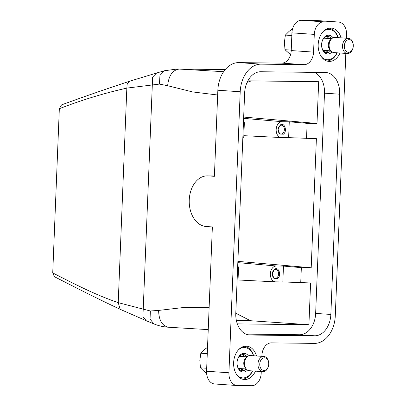 <?xml version="1.0" encoding="UTF-8"?>
<svg xmlns="http://www.w3.org/2000/svg" width="406" height="406" viewBox="0 0 406 406"><rect width="100%" height="100%" fill="white"/><g stroke="black" fill="none" stroke-linecap="round" stroke-linejoin="round"><path stroke-width="0.61" d="M243.453 122.597L244.361 122.612L243.752 137.801L242.844 137.786M237.657 266.828L238.566 266.909L237.657 266.899M238.566 266.909L237.957 282.099L237.048 282.089M235.79 313.33A21.543 15.235 93.9 0 0 249.563 335.001A21.543 15.235 93.9 0 0 250.172 335.026L314.741 335.787A21.543 15.235 93.9 0 0 330.849 314.452L339.695 94.207A21.543 15.235 -86.1 0 0 325.927 72.532A21.543 15.235 -86.1 0 0 325.313 72.507L260.748 71.745A21.543 15.235 -86.1 0 0 244.635 93.086L235.79 313.33M245.929 334.113L299.542 334.747A21.543 15.235 93.9 0 0 315.65 313.407L324.495 93.162L339.695 94.207M247.843 80.86L318.68 81.697L317 123.465L307.134 123.348L289.27 121.79L282.094 121.709L243.62 118.349M317 123.465L243.676 117.07M237.88 261.368L311.204 267.767L316.391 138.654L288.63 137.644L289.27 121.79M306.525 138.537L307.134 123.348M288.63 137.644L281.459 137.558A7.937 5.613 -86.1 0 1 281.307 137.553A7.937 5.613 -86.1 0 1 276.166 129.458A7.937 5.613 -86.1 0 1 282.094 121.709M311.204 267.767L301.338 267.65L283.474 266.087L276.298 266.006L237.825 262.646M237.317 323.881L308.915 324.724L310.595 282.957L282.835 281.942L283.474 266.087M300.729 282.84L301.338 267.65M282.835 281.942L275.664 281.855A7.937 5.613 -86.1 0 1 275.512 281.85A7.937 5.613 -86.1 0 1 270.371 273.756A7.937 5.613 -86.1 0 1 276.298 266.006M261.266 371.536L261.2 373.15A12.672 8.962 -86.1 0 1 251.725 385.7L237.378 385.533A12.672 8.962 -86.1 0 1 237.018 385.517A12.672 8.962 -86.1 0 1 228.918 372.769L240.205 91.766A27.882 19.716 -86.1 0 1 261.053 64.153L304.099 64.661L281.749 63.123L238.703 62.615L261.053 64.153M345.821 53.409L335.285 315.767A27.882 19.716 -86.1 0 1 314.437 343.385L271.391 342.877A12.672 8.962 -86.1 0 0 261.916 355.428L261.875 356.336M346.43 38.21L346.567 34.769A12.672 8.962 -86.1 0 0 338.467 22.02L316.117 20.483A12.672 8.962 -86.1 0 0 315.761 20.467L301.409 20.3L323.76 21.833L338.112 22.005A12.672 8.962 -86.1 0 1 338.467 22.02M281.749 63.123A12.672 8.962 -86.1 0 0 291.224 50.572L313.574 52.105L314.285 34.388A12.672 8.962 -86.1 0 1 323.76 21.833M313.574 52.105A12.672 8.962 -86.1 0 1 304.099 64.661M340.01 53.008A16.727 11.83 -86.1 0 1 328.875 61.392A16.727 11.83 -86.1 0 1 318.182 44.564A16.727 11.83 -86.1 0 1 331.164 28.014A16.727 11.83 -86.1 0 1 341.05 37.839M255.455 371.14A16.727 11.83 -86.1 0 1 244.321 379.519A16.727 11.83 -86.1 0 1 233.628 362.69A16.727 11.83 -86.1 0 1 246.615 346.14A16.727 11.83 -86.1 0 1 256.501 355.966M283.358 134.208C287.742 131.331 284.388 121.612 280.196 125.058L278.11 129.382L279.658 134.021L283.358 134.208M277.562 278.506C281.947 275.628 278.592 265.915 274.4 269.356L272.314 273.68L273.862 278.318L277.562 278.506M238.703 62.615A27.882 19.716 -86.1 0 0 217.855 90.233L214.398 176.305L208.136 175.874A25.345 17.91 -89.3 0 0 207.42 175.844A25.345 17.91 -89.3 0 0 189.226 200.473A25.345 17.91 -89.3 0 0 206.106 226.507L212.363 226.934L206.568 371.231L228.918 372.769M214.409 176.016L207.42 175.844M217.662 94.999L192.52 91.913L167.642 85.712L159.456 84.083L126.839 88.112C104.23 93.157 81.728 100.023 59.332 108.717L52.734 272.918C75.897 284.779 95.623 294.903 118.222 302.653L150.342 310.981L158.619 310.423L183.862 307.479L209.12 307.672M153.864 323.887L150.063 319.111L150.342 310.981M168.982 327.261C162.319 326.216 158.863 320.603 158.619 310.423M146.256 320.73L120.181 309.306C96.907 298.456 76.795 288.158 54.429 276.709L52.734 272.918M120.181 309.306L118.222 302.653L126.839 88.112L127.195 83.702L129.651 81.225C106.017 89.036 83.301 96.922 61.509 104.895L59.332 108.717M223.64 71.7L177.6 68.979L225.274 69.543M290.559 54.719L284.997 49.699L291.239 50.126M206.603 373.261L204.04 371.353L200.447 367.826L206.684 368.257M330.966 50.989A7.602 5.374 93.9 0 1 329.86 41.448A7.602 5.374 -86.1 0 1 331.819 38.606L330.494 39.758A6.085 4.304 93.9 0 0 328.926 42.031A6.085 4.304 93.9 0 0 329.814 49.669L330.966 50.989A7.602 5.374 93.9 0 0 333.971 52.597L347.379 53.516A7.602 5.374 -86.1 0 1 343.268 42.366A7.602 5.374 -86.1 0 1 348.419 38.342A7.602 5.374 -86.1 0 1 353.266 46.299A6.339 4.481 -86.1 0 1 352.657 48.959A6.339 4.481 -86.1 0 1 346.501 51.582A6.339 4.481 -86.1 0 1 344.933 43.021A6.339 4.481 -86.1 0 1 350.195 39.889A6.339 4.481 -86.1 0 1 353.266 46.299A7.602 5.374 -86.1 0 1 352.535 49.491A7.602 5.374 -86.1 0 1 347.379 53.516M246.417 369.12A7.602 5.374 93.9 0 1 245.305 359.574A7.602 5.374 -86.1 0 1 247.264 356.732L245.94 357.884A6.085 4.304 93.9 0 0 244.371 360.163A6.085 4.304 93.9 0 0 245.26 367.795L246.417 369.12A7.602 5.374 93.9 0 0 249.416 370.724L262.824 371.642A7.602 5.374 -86.1 0 1 258.713 360.498A7.602 5.374 -86.1 0 1 263.87 356.473A7.602 5.374 -86.1 0 1 268.711 364.426A6.339 4.481 -86.1 0 1 268.102 367.09A6.339 4.481 -86.1 0 1 261.946 369.709A6.339 4.481 -86.1 0 1 260.383 361.152A6.339 4.481 -86.1 0 1 265.641 358.016A6.339 4.481 -86.1 0 1 268.711 364.426A7.602 5.374 -86.1 0 1 267.98 367.623A7.602 5.374 -86.1 0 1 262.824 371.642M247.264 356.732A7.602 5.374 -86.1 0 1 250.456 355.554L263.87 356.473M331.819 38.606A7.602 5.374 -86.1 0 1 335.011 37.423L348.419 38.342M244.305 356.656A8.11 5.735 93.9 0 0 241.981 354.687M240.905 370.419A8.11 5.735 93.9 0 0 243.468 368.79M328.855 38.524A8.11 5.735 93.9 0 0 326.536 36.56M325.455 52.293A8.11 5.735 93.9 0 0 328.023 50.664M246.985 356.838A8.11 5.735 93.9 0 0 243.341 354.555A8.11 5.735 93.9 0 0 237.063 362.253A8.11 5.735 93.9 0 0 237.54 366.324A8.11 5.735 93.9 0 0 242.23 370.739A8.11 5.735 93.9 0 0 246.153 368.978M331.54 38.712A8.11 5.735 93.9 0 0 327.896 36.428A8.11 5.735 93.9 0 0 321.618 44.127A8.11 5.735 93.9 0 0 322.095 48.197A8.11 5.735 93.9 0 0 326.784 52.613A8.11 5.735 93.9 0 0 330.707 50.846M200.447 367.826L199.833 360.467L200.823 353.21L207.273 353.656M207.527 347.297L204.609 349.429L200.823 353.21M284.997 49.699L284.388 42.336L285.377 35.083L291.828 35.525M292.553 28.862L289.163 31.298L285.377 35.083M248.492 355.93A9.379 6.633 93.9 0 0 239.971 355.199A9.379 6.633 93.9 0 0 237.617 366.963A9.379 6.633 93.9 0 0 247.518 370.084M333.047 37.799A9.379 6.633 93.9 0 0 324.521 37.068A9.379 6.633 93.9 0 0 322.171 48.832A9.379 6.633 93.9 0 0 332.072 51.953M253.491 355.763A15.21 10.754 93.9 0 0 238.687 349.602M236.942 375.012A15.21 10.754 93.9 0 0 252.451 370.932M338.046 37.631A15.21 10.754 93.9 0 0 323.237 31.475M321.496 56.881A15.21 10.754 93.9 0 0 337 52.805M242.22 379.102A16.473 11.647 93.9 0 0 252.573 370.942M253.613 355.768A16.473 11.647 93.9 0 0 253.43 355.179A16.473 11.647 93.9 0 0 244.473 346.267M326.769 60.976A16.473 11.647 93.9 0 0 337.127 52.81M338.168 37.641A16.473 11.647 93.9 0 0 337.985 37.047A16.473 11.647 93.9 0 0 329.027 28.141M272.314 273.685A4.436 3.136 93.9 0 0 275.141 278.318A4.436 3.136 93.9 0 0 276.79 277.8A4.436 3.136 93.9 0 0 278.541 272.918A4.436 3.136 93.9 0 0 275.745 269.467A4.436 3.136 93.9 0 0 274.096 269.99A4.436 3.136 93.9 0 0 272.314 273.674M278.11 129.387A4.436 3.136 93.9 0 0 280.937 134.021A4.436 3.136 93.9 0 0 282.586 133.503A4.436 3.136 93.9 0 0 284.337 128.621A4.436 3.136 93.9 0 0 281.541 125.17A4.436 3.136 93.9 0 0 279.891 125.693A4.436 3.136 93.9 0 0 278.11 129.372M241.052 370.379A16.727 11.83 93.9 0 0 241.737 368.673M325.607 52.252A16.727 11.83 93.9 0 0 326.292 50.542M159.456 84.083L159.954 75.404L164.542 70.72M167.642 85.712C168.708 75.541 172.611 69.984 179.356 69.04L225.239 69.583M237.018 385.517L214.667 383.98A12.672 8.962 -86.1 0 1 206.568 371.231M291.224 50.572L291.934 32.85A12.672 8.962 -86.1 0 1 301.409 20.3M247.092 82.388L251.238 80.901M235.795 313.219L250.431 320.71L236.383 320.542M308.915 324.724L250.431 320.71M314.356 72.38A21.543 15.235 -86.1 0 1 324.495 93.162M244.361 122.612L243.453 122.531M248.954 334.945L250.172 335.026M299.542 334.747L314.741 335.787M315.65 313.407L330.849 314.452M217.855 90.233L240.205 91.766M213.089 175.935L208.136 175.874M177.6 68.979L164.476 70.74L156.609 73.009L152.631 77.115L142.922 316.528L146.201 320.71L153.788 323.856C158.421 325.79 163.364 326.921 168.622 327.246L208.237 329.616M129.651 81.225L156.665 72.994M338.112 22.005L315.761 20.467M314.285 34.388L291.934 32.85M281.307 137.553L243.833 135.68M275.512 281.85L238.038 279.978M247.132 356.849L239.418 356.321M246.3 368.988L238.581 368.455M331.687 38.717L323.968 38.189M330.849 50.857L323.135 50.329"/></g></svg>
